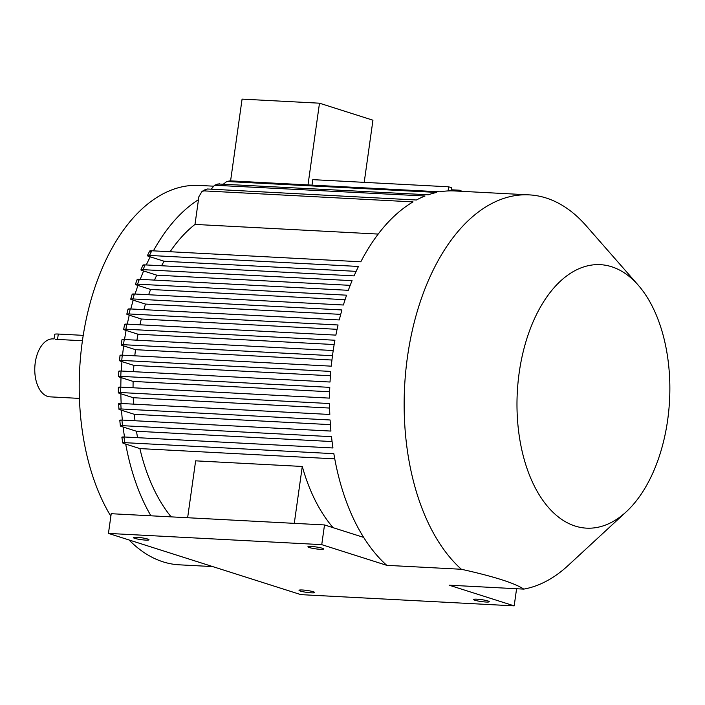 <?xml version="1.0" encoding="UTF-8"?>
<svg xmlns="http://www.w3.org/2000/svg" width="705" height="705" viewBox="0 0 705 705"><rect width="100%" height="100%" fill="white"/><g stroke="black" fill="none" stroke-linecap="round" stroke-linejoin="round"><path stroke-width="1.06" d="M477.012 599.188A7.914 0.961 -172 0 0 473.628 599.506A7.914 0.961 -172 0 0 477.761 600.951A7.914 0.961 -172 0 0 485.921 602.026A7.914 0.961 -172 0 0 489.305 601.709A7.914 0.961 -172 0 0 485.163 600.263A7.914 0.961 -172 0 0 477.012 599.188M302.419 589.997A7.914 0.961 -172 0 0 299.035 590.314A7.914 0.961 -172 0 0 303.168 591.759A7.914 0.961 -172 0 0 311.328 592.826A7.914 0.961 -172 0 0 314.712 592.517A7.914 0.961 -172 0 0 310.57 591.063A7.914 0.961 -172 0 0 302.419 589.997M311.302 546.463A7.914 0.961 -172 0 0 307.918 546.78A7.914 0.961 -172 0 0 312.051 548.226A7.914 0.961 -172 0 0 320.211 549.301A7.914 0.961 -172 0 0 323.595 548.984A7.914 0.961 -172 0 0 319.453 547.538A7.914 0.961 -172 0 0 311.302 546.463M136.708 537.263A7.914 0.961 -172 0 0 133.324 537.58A7.914 0.961 -172 0 0 137.457 539.025A7.914 0.961 -172 0 0 145.618 540.101A7.914 0.961 -172 0 0 149.002 539.783A7.914 0.961 -172 0 0 144.86 538.338A7.914 0.961 -172 0 0 136.708 537.263M79.409 398.395L50.055 396.853A29.02 16.77 -87 0 1 35.25 362.67A29.02 16.77 -87 0 1 53.113 338.894L54.056 338.938L54.699 334.382A8.442 1.031 8 0 1 58.303 334.047L57.546 339.431L55.589 339.343M82.423 340.744L57.546 339.431M110.861 516.245A189.962 109.777 -87 0 1 82.37 341.105A189.962 109.777 -87 0 1 199.268 185.424L213.095 186.155M124.547 339.537A189.962 109.777 -87 0 1 126.08 330.416L137.986 334.205L334.161 344.542M127.288 324.133A189.962 109.777 -87 0 1 129.262 315.17L141.3 319.004L337.078 329.314M130.795 308.957A189.962 109.777 -87 0 1 133.219 300.18L145.486 304.084L340.709 314.368M135.087 294.029A189.962 109.777 -87 0 1 137.977 285.437L150.606 289.455L345.071 299.695M140.233 279.356A189.962 109.777 -87 0 1 143.617 270.976L156.757 275.161L350.191 285.349M146.296 264.948A189.962 109.777 -87 0 1 150.235 256.823L164.098 261.238L356.131 271.355M153.408 250.857A189.962 109.777 -87 0 1 198.475 199.665L194.994 224.419L378.197 234.069M461.387 569.27C494.002 576.514 514.791 583.123 523.753 589.116L449.147 585.185L514.183 605.877L300.885 594.641L108.447 533.412L321.744 544.648L386.781 565.339L461.387 569.27A197.876 114.351 -87 0 1 407.446 357.047A197.876 114.351 -87 0 1 529.217 194.88A197.876 114.351 -87 0 1 586.022 225.6L638.228 285.164A131.914 76.237 -87 0 1 667.661 420.039A131.914 76.237 -87 0 1 626.296 511.76A131.914 76.237 -87 0 1 545.15 503.449A131.914 76.237 -87 0 1 519.18 372.786A131.914 76.237 -87 0 1 638.228 285.164M150.949 251.632C149.09 251.015 149.381 250.724 151.822 250.768L360.819 261.784A197.876 114.351 -87 0 1 413.042 201.894L204.045 190.888L202.009 191.434L205.516 189.451L207.411 188.993L416.408 200A197.876 114.351 -87 0 1 425.036 195.999L214.531 185.248L217.96 183.97L428.305 194.783A197.876 114.351 -87 0 1 436.703 192.421L226.772 181.493L230.121 180.85L439.894 191.813A197.876 114.351 -87 0 1 448.089 190.932A197.876 114.351 -87 0 1 451.2 190.861A197.876 114.351 -87 0 1 454.61 190.949L529.217 194.88M151.822 250.768A197.876 114.351 93 0 0 149.469 255.439L358.466 266.455A197.876 114.351 -87 0 0 354.095 275.893L145.098 264.886A197.876 114.351 93 0 0 143.071 269.662L352.068 280.669A197.876 114.351 -87 0 0 348.314 290.31L139.326 279.303A197.876 114.351 93 0 0 137.59 284.168L346.587 295.183A197.876 114.351 -87 0 0 343.397 305.001L134.399 293.994A197.876 114.351 93 0 0 132.937 298.946L341.934 309.953A197.876 114.351 -87 0 0 339.264 319.938L130.266 308.931A197.876 114.351 93 0 0 129.059 313.963L338.048 324.979A197.876 114.351 -87 0 0 335.871 335.122L126.882 324.106A197.876 114.351 93 0 0 125.913 329.217L334.91 340.233A197.876 114.351 -87 0 0 333.209 350.526L124.221 339.519L123.49 344.701A5.279 0.643 -172 0 0 121.234 344.912A5.279 0.643 -172 0 0 122.159 345.424L135.519 349.68L331.94 360.026M120.943 355.875C119.392 355.311 119.832 355.073 122.265 355.153L331.262 366.159A197.876 114.351 -87 0 1 332.487 355.717A197.876 114.351 -87 0 1 332.839 353.117A197.876 114.351 -87 0 1 333.209 350.526M122.265 355.153A197.876 114.351 93 0 0 121.78 360.414L330.768 371.42A197.876 114.351 -87 0 0 330.037 382.022L121.04 371.015A197.876 114.351 93 0 0 120.793 376.355L329.781 387.362A197.876 114.351 -87 0 0 329.543 398.122L120.546 387.115A197.876 114.351 93 0 0 120.555 392.535L329.543 403.542A197.876 114.351 -87 0 0 329.817 414.469L120.828 403.463A197.876 114.351 93 0 0 121.101 408.962L330.099 419.977A197.876 114.351 -87 0 0 330.927 431.072L121.939 420.065A197.876 114.351 93 0 0 122.503 425.67L331.5 436.677A197.876 114.351 -87 0 0 332.954 447.975L123.957 436.968A197.876 114.351 93 0 0 124.856 442.669L333.844 453.676A197.876 114.351 -87 0 0 363.657 537.395A197.876 114.351 -87 0 0 386.781 565.339M226.772 181.493L223.573 183.996M202.009 191.434L198.898 196.651L198.475 199.665M214.531 185.248L211.218 189.196M121.78 360.414C119.339 360.334 118.898 360.572 120.458 361.136L133.897 365.41L330.433 375.765M120.017 355.364L119.524 360.634L120.458 361.136M120.793 376.355C118.352 376.276 117.929 376.523 119.506 377.087L133.122 381.423L329.64 391.777M118.793 371.235L118.555 376.576L119.506 377.087M119.744 371.746C118.167 371.183 118.599 370.936 121.04 371.015M120.555 392.535C118.114 392.456 117.7 392.711 119.321 393.284L133.236 397.717L329.614 408.054M118.325 387.336L118.334 392.764L119.321 393.284M119.295 387.856C117.691 387.292 118.105 387.036 120.546 387.115M121.101 408.962C118.66 408.9 118.281 409.156 119.956 409.746L134.311 414.311L330.398 424.639M118.634 403.692L118.925 409.2L119.956 409.746M119.647 404.229C117.991 403.648 118.387 403.392 120.828 403.463M122.503 425.67C120.062 425.608 119.718 425.882 121.472 426.481L136.47 431.248L332.073 441.559M119.788 420.303L120.37 425.908L121.472 426.481M120.863 420.867C119.136 420.268 119.489 420.004 121.939 420.065M124.856 442.669C122.414 442.625 122.124 442.907 123.983 443.533L139.881 448.591L334.76 458.858M121.859 437.215L122.776 442.916L123.983 443.533M123.031 437.814C121.207 437.197 121.516 436.915 123.957 436.968M125.56 324.829C124.001 324.274 124.441 324.027 126.882 324.106M125.913 329.217C123.481 329.138 123.031 329.376 124.591 329.94L126.08 330.416M124.626 324.318L123.657 329.429L124.591 329.94M128.98 309.662C127.402 309.098 127.825 308.852 130.266 308.931M129.059 313.963C126.618 313.884 126.186 314.13 127.755 314.694L129.262 315.17M128.028 309.134L126.812 314.174L127.755 314.694M133.174 294.743C131.553 294.17 131.958 293.923 134.399 293.994M132.937 298.946C130.496 298.867 130.081 299.114 131.685 299.687L133.219 300.18M132.188 294.196L130.716 299.149L131.685 299.687M138.18 280.079C136.497 279.497 136.876 279.233 139.326 279.303M137.59 284.168C135.149 284.097 134.761 284.353 136.418 284.943L137.977 285.437M137.149 279.506L135.404 284.371L136.418 284.943M144.067 265.706C142.313 265.098 142.657 264.824 145.098 264.886M143.071 269.662C140.63 269.601 140.277 269.865 142.005 270.464L143.617 270.976M142.974 265.08L140.929 269.856L142.005 270.464M149.469 255.439C147.028 255.386 146.719 255.668 148.535 256.285L150.235 256.823M149.76 250.962L147.38 255.633L148.535 256.285M308.006 184.86L319.488 103.194L372.945 120.203L364.212 182.357M451.2 190.861L451.632 187.75L448.662 186.807L312.773 179.643L312.015 185.071M170.09 251.738A168.856 97.581 -87 0 1 194.994 224.419M161.551 265.75A168.856 97.581 -87 0 1 164.098 261.238M154.492 280.105A168.856 97.581 -87 0 1 156.757 275.161M148.632 294.743A168.856 97.581 -87 0 1 150.606 289.455M143.811 309.645A168.856 97.581 -87 0 1 145.486 304.084M139.925 324.793A168.856 97.581 -87 0 1 141.3 319.004M136.929 340.189A168.856 97.581 -87 0 1 137.986 334.205M137.59 437.682A168.856 97.581 -87 0 1 136.47 431.248M124.503 436.994A189.962 109.777 -87 0 1 123.119 427.001M150.914 515.796A189.962 109.777 -87 0 1 125.71 444.079M171.13 516.862A168.856 97.581 -87 0 1 139.881 448.591M187.636 517.726L195.637 460.841L302.278 466.463A168.856 97.581 93 0 0 333.113 527.675M135.007 420.753A168.856 97.581 -87 0 1 134.311 414.311M122.353 420.092A189.962 109.777 -87 0 1 121.533 410.248M133.536 404.132A168.856 97.581 -87 0 1 133.236 397.717M121.154 403.48A189.962 109.777 -87 0 1 120.863 393.778M133.051 387.776A168.856 97.581 -87 0 1 133.122 381.423M120.828 387.133A189.962 109.777 -87 0 1 121.013 377.572M133.483 371.676A168.856 97.581 -87 0 1 133.897 365.41M121.304 371.033A189.962 109.777 -87 0 1 121.956 361.612M134.787 355.813A168.856 97.581 -87 0 1 135.519 349.68M122.555 355.17A189.962 109.777 -87 0 1 123.639 345.899M626.296 511.76L568.124 565.498A197.876 114.351 -87 0 1 523.753 589.116M212.69 566.582L179.29 564.82A189.962 109.777 -87 0 1 129.05 539.968M83.234 335.36L58.303 334.047M363.657 537.395L324.512 524.943L111.214 513.707L108.447 533.412M516.589 588.737L514.183 605.877M324.512 524.943L321.744 544.648M294.285 523.348L302.278 466.463M319.488 103.194L242.079 99.123L230.606 180.797M332.487 355.717L123.49 344.701M121.234 344.912L121.965 339.731A5.279 0.643 8 0 1 124.221 339.519M462.295 191.355L459.36 190.209L459.219 191.196M459.36 190.209L451.35 189.786M448.662 186.807L448.089 190.932M230.905 180.797A197.876 114.351 93 0 0 227.715 181.414M219.317 183.776A197.876 114.351 93 0 0 216.038 184.983M207.411 188.993A197.876 114.351 93 0 0 204.045 190.888"/></g></svg>
